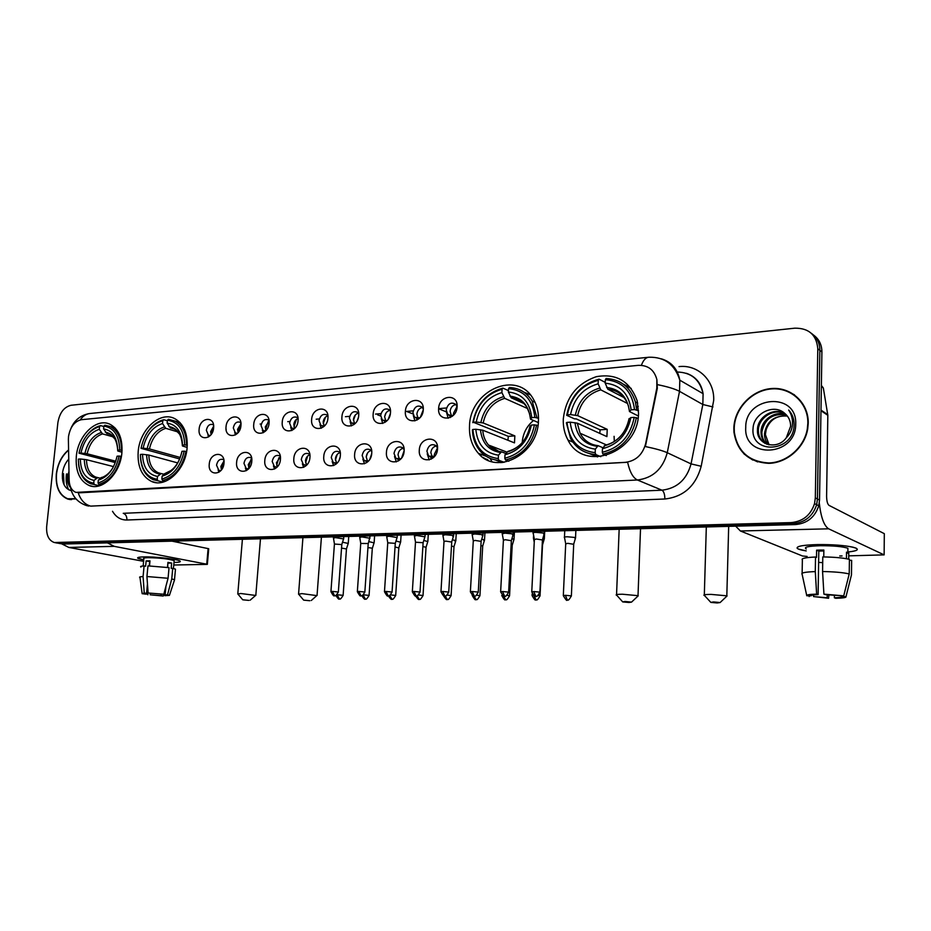 <?xml version="1.0" encoding="UTF-8"?>
<svg xmlns="http://www.w3.org/2000/svg" width="931" height="931" viewBox="0 0 931 931"><rect width="100%" height="100%" fill="white"/><g stroke="black" fill="none" stroke-linecap="round" stroke-linejoin="round"><path stroke-width="1.4" d="M138.184 451.582C137.288 466.489 141.756 476.451 151.578 481.467C165.799 488.251 185.618 469.794 187.108 447.823C187.899 433.986 183.989 424.373 175.365 418.997C160.842 410.234 139.801 429.028 138.184 451.582M469.515 426.13C469.038 437.011 472.005 446.1 478.418 453.374C496.689 475.834 538.025 454.293 538.444 420.835C538.793 412.759 537.129 405.567 533.451 399.248C517.333 369.293 469.922 390.333 469.515 426.13M563.29 418.927C562.976 426.642 564.535 433.671 567.98 440.014C583.493 472.797 638.585 453.118 638.526 413.143L637.188 400.854C630.008 381.233 616.369 373.18 596.282 376.694C576.813 383.491 565.815 397.572 563.29 418.927M76.319 456.33C75.341 471.272 79.659 481.013 89.283 485.563C102.445 491.184 120.285 473.53 121.891 452.827C122.764 438.769 118.877 429.296 110.242 424.408C96.789 417.239 78.029 435.184 76.319 456.33M223.987 463.184C223.219 475.601 207.764 476.509 209.254 464.173C209.975 451.907 225.383 450.755 223.987 463.184M223.836 459.972L223.149 459.495C219.763 458.669 217.563 460.566 216.539 465.197L218.82 470.341L220.822 470.609M251.789 461.322C251.067 473.914 235.159 474.857 236.625 462.335C237.312 449.894 253.185 448.695 251.789 461.322M251.661 458.273L250.835 457.645C247.32 456.69 245.028 458.599 243.957 463.37L246.226 468.549L248.6 468.828M280.429 459.39C279.742 472.18 263.357 473.146 264.811 460.438C265.451 447.823 281.802 446.589 280.429 459.39M280.324 456.551L279.37 455.748C275.704 454.654 273.307 456.574 272.189 461.497L274.436 466.687L277.217 466.966M309.942 457.412C309.29 470.388 292.404 471.377 293.847 458.494C294.44 445.681 311.291 444.413 309.942 457.412M309.872 454.828L308.778 453.804C304.949 452.547 302.447 454.468 301.272 459.565L303.483 464.755L306.73 465.035M340.362 455.364C339.757 468.537 322.347 469.561 323.779 456.481C324.325 443.482 341.689 442.178 340.362 455.364M340.327 453.106L339.105 451.826C335.113 450.371 332.495 452.291 331.238 457.575L333.391 462.742L337.173 463.021M371.737 453.257C371.178 466.629 353.221 467.699 354.63 454.409C355.13 441.213 373.04 439.863 371.737 453.257M371.725 451.395L370.41 449.813C366.232 448.114 363.474 450.022 362.136 455.527L364.207 460.647L368.595 460.903M404.112 451.081C403.6 464.662 385.062 465.768 386.446 452.268C386.9 438.873 405.381 437.477 404.112 451.081M404.124 449.72L402.727 447.764C398.363 445.774 395.454 447.66 394.011 453.409L395.966 458.459L401.063 458.669M437.523 448.835C437.07 462.637 417.938 463.766 419.299 450.069C419.695 436.453 438.78 435.021 437.523 448.835M437.547 448.114L436.104 445.693C431.553 443.354 428.481 445.204 426.898 451.232L428.702 456.155L434.626 456.306M213.606 427.923C212.838 440.142 197.64 441.329 199.129 429.179C199.851 417.111 215.003 415.68 213.606 427.923M213.502 424.955L213.013 424.629C209.638 423.686 207.415 425.572 206.345 430.262L208.404 435.184L210.243 435.545M240.931 425.572C240.198 437.954 224.557 439.176 226.035 426.852C226.722 414.621 242.328 413.143 240.931 425.572M240.85 422.755L240.245 422.29C236.73 421.231 234.414 423.116 233.297 427.957L235.345 432.892L237.51 433.299M269.071 423.14C268.372 435.708 252.278 436.965 253.732 424.466C254.384 412.049 270.444 410.536 269.071 423.14M269.001 420.521L268.291 419.904C264.637 418.694 262.216 420.591 261.052 425.583L263.054 430.529L265.614 430.96M298.06 420.637C297.396 433.392 280.813 434.684 282.256 421.999C282.861 409.407 299.41 407.848 298.06 420.637M298.013 418.263L297.175 417.46C293.381 416.087 290.856 417.972 289.611 423.14L291.589 428.074L294.557 428.539M327.933 418.054C327.305 430.995 310.209 432.333 311.641 419.462C312.211 406.684 329.26 405.078 327.933 418.054M327.91 415.971L326.967 414.958C322.999 413.376 320.369 415.273 319.042 420.626L320.951 425.525L324.419 426.026M358.714 415.401C358.144 428.539 340.525 429.913 341.933 416.844C342.445 403.879 360.029 402.215 358.714 415.401M358.726 413.667L357.69 412.41C353.559 410.583 350.789 412.468 349.381 418.042L351.208 422.883L355.211 423.419M390.485 412.654C389.949 426.002 371.772 427.422 373.156 414.155C373.634 400.982 391.765 399.271 390.485 412.654M390.496 411.362L389.391 409.803C385.085 407.697 382.175 409.559 380.651 415.366L382.373 420.125L387.005 420.684M423.256 409.826C422.779 423.372 404.007 424.85 405.381 411.374C405.8 398.002 424.513 396.234 423.256 409.826M423.279 409.07L422.127 407.161C417.647 404.717 414.574 406.533 412.91 412.608L414.493 417.251L419.858 417.833M457.086 406.905C456.667 420.672 437.291 422.185 438.629 408.5C438.99 394.919 458.32 393.103 457.086 406.905M457.098 406.824L455.934 404.485C451.279 401.622 448.032 403.379 446.205 409.768L447.625 414.225C449.394 415.948 451.465 416.145 453.828 414.819M427.213 453.828L429.203 459.926M394.523 456.562L396.338 461.892M362.857 459.099L364.498 463.778M332.158 461.497L333.612 465.593M302.366 463.743L303.646 467.35M273.458 465.896L274.575 469.038M245.388 467.932L246.331 470.667M218.11 469.876L218.913 472.238M446.426 411.968L448.148 418.252M413.306 415.401L414.923 420.893M381.233 418.613L382.711 423.442M350.137 421.65L351.476 425.909M319.996 424.536L321.172 428.272M290.728 427.294L291.764 430.564M262.321 429.924L263.217 432.764M234.728 432.438L235.485 434.893M207.904 434.858L208.544 436.953M221.473 469.829L220.868 466.396L223.975 460.973M249.019 468.328L248.24 464.604L251.754 458.913M277.403 466.757L276.437 462.754L280.371 456.83M306.613 465.081L305.461 460.857C305.88 457.749 307.323 455.701 309.79 454.724M336.603 463.207L335.381 458.89C335.812 455.643 337.348 453.56 339.978 452.629M367.536 461.287L366.22 456.865C366.674 453.478 368.304 451.349 371.097 450.464M399.422 459.286L398.026 454.782C398.503 451.244 400.237 449.056 403.204 448.23M433.078 457.877L428.702 456.155M432.333 457.226L430.844 452.629C431.356 448.928 433.194 446.705 436.36 445.949M211.069 434.568L210.662 431.577L213.63 426.235M238.138 432.589L237.58 429.307L240.954 423.686M265.998 430.529L265.277 426.957L269.071 421.103M294.708 428.388L293.8 424.548C294.208 421.51 295.627 419.474 298.036 418.461M324.221 426.084L323.185 422.069C323.627 418.822 325.163 416.739 327.782 415.808M354.56 423.605L353.454 419.509C353.931 416.122 355.561 413.992 358.354 413.108M385.853 421.056L384.666 416.867C385.166 413.329 386.9 411.153 389.868 410.327M418.659 418.962L414.493 417.251M418.112 418.415L416.867 414.144C417.391 410.443 419.241 408.22 422.395 407.464M452.163 416.378L447.625 414.225M451.407 415.668L450.092 411.339C450.651 407.464 452.617 405.194 455.969 404.531M68.382 439.292L68.51 436.569C70.186 426.945 74.492 421.324 81.416 419.695L638.166 365.359C648.034 365.068 654.284 369.828 656.89 379.65L656.821 388.099L645.649 443.633C642.623 454.7 635.873 460.926 625.423 462.335L75.935 492.394C71.71 490.614 69.441 486.541 69.138 480.175L68.382 439.292M446.543 407.964L438.629 408.651M413.236 410.839L406.51 411.421M380.977 413.62L375.53 414.086M349.695 416.32L345.436 416.692M319.368 418.938L316.179 419.206M289.937 421.475L287.76 421.662M261.367 423.942L260.121 424.047M492.022 461.671L490.055 458.32M482.13 454.759L480.07 455.038L482.13 454.759M500.855 462.626L499.784 461.415M68.58 449.882C61.772 455.62 57.687 463.65 56.325 473.949C55.476 487.018 59.258 495.385 67.66 499.028L75.993 498.911M69.569 499.202L70.512 499.598M733.849 428.248L733.965 432.275C737.177 451.803 748.815 462.16 768.866 463.347C787.056 462.916 804.628 447.555 807.701 428.993L808.236 423.221C808.725 402.855 791.094 386.726 771.299 388.564C751.503 390.112 734.245 408.604 733.849 428.248M748.64 457.226L752.83 460.077M656.89 379.65L657.298 388.367L645.381 446.554C655.482 448.649 662.767 450.697 667.259 452.71C662.791 468.968 652.84 478.057 637.421 480L90.691 506.127C84.907 504.59 80.753 500.18 78.227 492.883L627.634 462.265C629.74 471.924 633.01 477.836 637.421 480L661.964 490.195C677.035 488.379 686.729 479.616 691.046 463.894L702.835 404.508L703.091 393.697C699.856 379.639 691.256 372.412 677.279 372.016M62.877 473.588L62.714 480.664M744.404 454.351L741.134 450.139M58.688 543.355L63.25 544.041L795.365 524.584C807.154 523.501 814.951 517.229 818.756 505.766L819.536 500.075L821.91 351.953L819.862 350.359C819.804 343.062 816.953 337.383 811.343 333.31C816.953 337.383 819.804 343.062 819.862 350.359L817.441 498.993L819.862 350.359L817.79 348.753C816.545 334.892 808.876 328.026 794.783 328.178L71.082 405.264C64.006 406.987 59.607 412.77 57.885 422.639L46.678 526.457C46.166 535.081 48.703 540.434 54.289 542.529L791.013 522.617C802.859 521.523 810.703 515.192 814.532 503.636L815.323 497.91L817.79 348.753M795.365 524.584L793.2 523.606C805.012 522.512 812.833 516.216 816.662 504.707L817.441 498.993L816.662 504.707C812.833 516.216 805.012 522.512 793.2 523.606L59.852 543.401L793.2 523.606L791.013 522.617M57.71 543.169L55.266 542.715M794.515 394.849L789.942 392.51M63.064 473.6L63.145 482.351M66.31 475.345C65.764 480.943 66.578 485.773 68.754 489.834C66.578 485.773 65.764 480.943 66.31 475.345L66.497 473.926L66.31 475.345M821.91 351.953C821.852 344.679 819.024 339.024 813.415 334.962M68.58 450.162C61.877 455.853 57.862 463.778 56.512 473.937C55.674 486.866 59.409 495.141 67.73 498.76L75.807 498.702M68.743 459.111C65.24 462.986 63.133 467.804 62.424 473.542C61.9 483.131 64.856 488.845 71.28 490.672M70 499.26L71.547 499.633M70.337 486.657C67.742 482.572 67.288 477.487 68.975 471.389M70.465 487.472C67.707 484.283 66.764 479.802 67.637 474.03M143.735 559.973L137.625 557.983C137.579 557.355 139.708 556.982 144.037 556.889C154.115 556.633 173.748 558.67 178.752 560.485C181.859 561.649 180.277 562.312 173.992 562.487C179.276 562.359 181.242 561.847 179.892 560.951C177.262 559.112 155.186 556.587 144.037 556.889C138.707 557.029 136.729 557.529 138.067 558.414L143.735 559.973M61.912 543.96L68.871 547.451L143.607 561.323M107.449 542.866L114.222 546.346L206.729 564.198L208.113 548.603L172.014 541.155M208.113 548.603L208.73 548.79L207.345 564.372L173.76 565.012M207.345 564.372L206.729 564.198M161.156 594.211L161.016 595.665L150.194 594.804L150.322 593.338M146.528 593.35L146.446 594.199L145.248 593.862L146.563 593.35L147.459 583.946M149.181 565.908L149.926 561.533M143.153 565.99L143.851 558.786C142.874 558.146 144.317 557.774 148.204 557.681C159.934 557.878 168.592 558.868 174.167 560.625L174.109 561.312M140.942 567.06C139.953 566.479 141.012 566.095 144.096 565.932L145.62 566.211L146.132 560.916L147.901 560.858L149.996 560.858L149.507 565.908M165.916 586.297L165.124 594.839L167.51 594.851L171.758 578.919L172.735 568.329L171.164 568.341L171.653 563.057L167.952 562.371L167.487 567.41M176.203 541.039L178.822 542.552M147.959 565.885L169.046 567.642L168.057 578.267L163.798 594.246L148.11 592.989L146.935 576.533L147.959 565.885M172.735 568.329L175.47 569.167L175.4 569.9M144.096 565.932L143.071 576.557L144.235 592.977L146.563 593.35M139.929 577.581C138.94 577.034 139.987 576.696 143.071 576.557M146.935 576.533L168.057 578.267M171.758 578.919L174.574 579.745L174.353 580.42M146.446 594.199L142.14 593.687L144.235 592.977M148.11 592.989L163.798 594.246M167.51 594.851L169.43 595.375L164.868 595.677L165.648 587.286M165.124 594.839L166.242 595.165L164.868 595.677M149.426 563.348L149.426 565.908M161.016 595.665L163.286 596.026L163.763 594.246M163.286 596.026L150.194 594.804M147.203 586.6L147.843 594.793M167.673 567.433L167.883 563.069M167.499 567.41L167.778 564.186M146.132 560.916L149.588 561.556M168.069 563.115L171.653 563.057M807.84 423.256C808.329 403.1 790.885 387.121 771.287 388.949C751.701 390.473 734.617 408.779 734.222 428.213L734.326 432.159C737.492 451.512 749.013 461.776 768.878 462.963C786.904 462.532 804.303 447.287 807.317 428.912L807.84 423.256M768.599 444.727C765.829 441.748 764.467 438.198 764.491 434.055L764.514 433.392C766.748 421.301 774.196 415.505 786.858 416.017C776.757 415.296 769.867 419.834 766.178 429.622L765.363 434.556L764.491 434.055M769.111 444.832L765.363 434.556M766.632 444.122C762.885 441.073 761.011 437.058 760.999 432.054L761.023 431.379C761.325 419.962 774.906 410.245 786.101 414.609M767.109 444.296C763.618 441.247 761.872 437.337 761.872 432.554L761.895 431.891C764.665 418.682 772.846 413.05 786.439 414.97M786.323 437.745L790.64 426.247C790.628 420.987 788.708 416.739 784.88 413.515C774.033 403.1 753.61 413.48 753.074 428.237C750.177 454.596 792.7 452.85 794.062 426.072L794.131 424.757C794.166 419.008 792.339 414.097 788.673 410.036C791.746 414.702 792.979 419.869 792.351 425.525C791.687 430.331 789.686 434.405 786.323 437.745C777.269 450.685 756.484 444.948 757.462 430.029L757.485 429.354C757.683 416.96 773.58 407.126 784.67 413.329M765.235 443.493C760.72 440.538 758.416 436.22 758.346 430.529L758.369 429.866C758.602 417.751 773.824 407.918 784.984 413.597M745.743 427.445C743.427 459.472 796.063 456.784 795.726 424.07C797.25 391.392 745.079 395.768 745.743 427.445M753.004 459.716L757.648 461.916M248.845 600.39L242.723 599.797L248.845 600.39M237.789 594.048L240.78 593.501L255.594 595.444M99.454 485.784L94.52 484.609L93.74 483.189C83.743 481.246 78.623 473.216 78.379 459.111L80.334 458.971C80.636 471.447 85.198 478.592 94.031 480.396L97.79 477.603L100.315 478.208L97.708 477.603M113.535 466.606L86.502 459.705L80.334 458.971M115.304 462.579L79.007 453.188C82.231 438.873 89.085 429.994 99.57 426.549L100.583 425.607C95.078 426.98 90.226 430.599 86.013 436.464M121.484 450.162C121.426 438.443 117.713 430.588 110.347 426.573L104.866 425.211L103.853 426.154C113.978 427.678 119.261 435.627 119.703 449.999L122.077 450.325M121.402 456.365L119.098 456.05C115.735 470.772 108.729 479.733 98.046 482.921L98.826 484.353C110.033 481.059 117.387 471.68 120.867 456.225M98.826 484.353L101.607 485.016M78.565 464.104C79.705 474.228 83.767 480.78 90.749 483.771L94.52 484.609M119.703 449.999L117.667 450.15C117.201 437.477 112.511 430.39 103.574 428.9L103.853 426.154M98.046 482.921L98.337 480.128C107.775 477.184 114.024 469.212 117.062 456.202L119.098 456.05M94.031 480.396L93.74 483.189M103.574 428.9L106.797 433.52L110.277 434.498M121.949 452.222L117.795 451L117.667 450.15M101.712 477.335L98.337 480.128M100.583 425.607L103.818 426.526M99.57 426.549L99.28 429.296C90.004 432.45 83.883 440.363 80.95 453.036L79.007 453.188M113.431 436.942L102.515 433.893L99.28 429.296M80.95 453.036L87.118 453.781L115.781 461.229M309.802 600.728L303.657 600.134L309.802 600.728M298.548 594.234L301.912 593.617L316.796 595.607M163.065 482.095L157.979 480.815L157.211 479.325C146.458 477.335 140.86 469.049 140.441 454.456L142.524 454.293C142.99 467.211 147.982 474.589 157.49 476.439L161.156 473.553L163.961 474.263M177.716 462.916L148.844 455.061L142.524 454.293M179.706 458.96L141.035 448.323C144.34 433.509 151.59 424.292 162.797 420.684L163.798 419.718C156.513 421.592 150.496 426.689 145.748 435.021M179.764 422.348L178.577 422.197M186.549 445.065C186.398 433.567 182.662 425.618 175.342 421.196L168.406 419.287L167.405 420.253C178.298 421.801 184.07 430.017 184.722 444.89L187.271 445.274M186.619 451.523L184.14 451.163C180.707 466.419 173.271 475.718 161.843 479.046L162.611 480.536C174.621 477.091 182.406 467.362 185.967 451.349M162.611 480.536L165.532 481.269M140.441 454.456L140.418 454.759C140.511 467.199 144.736 475.485 153.08 479.628L157.979 480.815M184.722 444.89L182.534 445.065C181.882 431.926 176.75 424.617 167.138 423.116L167.405 420.253M161.843 479.046L162.11 476.16C172.223 473.088 178.845 464.813 181.952 451.326L184.14 451.163M157.49 476.439L157.211 479.325M167.138 423.116L170.326 427.899L174.749 429.226M187.143 447.427L182.499 445.996L182.534 445.065M171.374 470.318L164.391 473.821L162.11 476.16M181.952 451.326L181.801 452.059C178.996 463.766 173.201 471.016 164.391 473.821M163.798 419.718L167.359 420.8M162.797 420.684L162.529 423.535C152.603 426.817 146.132 435.033 143.13 448.16L141.035 448.323M178.089 431.984L165.718 428.307L162.529 423.535M143.13 448.16L149.437 448.928L180.288 457.482M628.995 602.473L631.532 602.113L625.027 601.484L622.711 601.926L628.995 602.473M616.531 595.258C615.24 594.606 617.206 594.269 622.42 594.222L638.014 595.677L637.595 596.422M504.137 462.3L498.969 460.38L498.283 458.599C482.945 456.388 474.484 446.682 472.878 429.47L475.811 429.249C477.359 444.483 484.911 453.118 498.469 455.189L501.46 451.826L505.905 453.478M507.93 440.258L508.303 436.348L473.297 422.232C476.916 404.717 486.506 393.72 502.077 389.228L501.89 392.591C488.1 396.676 479.546 406.486 476.23 422.011L483.166 422.965L514.855 435.883L514.482 442.877L482.758 430.203L475.811 429.249M530.321 394.837L523.874 392.114M495.339 459.926L501.786 462.567M536.931 417.623L532.136 400.958C526.69 392.405 519.114 387.913 509.385 387.505L508.559 388.623C524.083 390.217 532.846 399.806 534.836 417.402L538.502 418.31M537.943 425.665L534.464 424.85C530.67 442.981 520.778 454.107 504.811 458.203L505.486 459.984C522.268 455.748 532.613 444.11 536.547 425.06M505.486 459.984L508.826 461.241M472.878 429.47L472.389 429.878C472.739 438.513 475.485 445.763 480.64 451.605C485.586 456.946 491.696 459.867 498.969 460.38M534.836 417.402L531.752 417.647C529.879 402.122 522.093 393.569 508.373 391.998L508.559 388.623M504.811 458.203L504.998 454.782C519.102 451 527.9 441.096 531.368 425.083L534.464 424.85M498.469 455.189L498.283 458.599M508.373 391.998L511.166 397.77L523.839 403.472M538.327 422.569L530.507 419.159L531.752 417.647M530.053 426.503C526.911 439.746 519.521 448.055 507.872 451.419L504.998 454.782M531.368 425.083L529.948 426.41M502.077 389.228L502.915 388.111C486.576 392.766 476.532 404.275 472.808 422.651M502.915 388.111L508.454 390.636M476.23 422.011L473.297 422.232M527.633 408.569L504.695 398.352L501.89 392.591M533.498 420.475C526.667 426.177 522.908 433.532 522.221 442.516M514.855 435.883L508.303 436.348M717.173 602.951L720.105 602.555L713.53 601.926L710.853 602.415L717.173 602.951M704.302 595.549C702.87 594.828 705.139 594.444 711.098 594.397L726.82 595.817L726.355 596.62M614.088 436.325L614.332 441.41M600.774 456.679L595.817 454.572L595.177 452.71C578.384 450.453 569.004 440.34 567.014 422.395L570.203 422.162C572.111 438.036 580.49 447.031 595.328 449.149L598.074 445.658L603.02 447.764M599.785 433.38L600.111 429.843L576.382 418.95L574.369 418.81L566.7 415.296L567.363 414.854C571.04 396.571 581.351 385.05 598.296 380.302L598.144 383.816C583.143 388.134 573.95 398.398 570.552 414.598L577.639 415.61L607.221 429.342L606.919 436.627L577.29 423.163L570.203 422.162M638.259 406.416L636.443 407.231M595.177 454.526L597.667 455.352M631.241 388.46L623.479 384.224M589.416 453.572L597.551 456.923M636.676 409.815L635.384 401.901C630.531 387.203 620.779 379.394 606.128 378.486L605.359 379.65C622.35 381.245 632.079 391.218 634.523 409.582L638.55 410.757M638.014 418.391L634.22 417.356C630.345 436.302 619.697 447.951 602.299 452.28L602.939 454.142C621.21 449.673 632.358 437.489 636.385 417.577M602.939 454.142L606.256 455.573M567.014 422.395L566.351 422.825L570.622 438.559C576.219 448.335 584.621 453.676 595.817 454.572M634.523 409.582L631.148 409.838C628.867 393.638 620.221 384.747 605.208 383.176L605.359 379.65M602.299 452.28L602.45 448.707C617.823 444.715 627.285 434.346 630.846 417.6L634.22 417.356M595.328 449.149L595.177 452.71M605.208 383.176L607.838 389.228L624.084 397.607M638.329 415.982L629.437 411.537L631.148 409.838M622.862 433.462C618.056 439.7 612.144 443.622 605.127 445.204L602.45 448.707M630.846 417.6L628.972 419.148M598.296 380.302L599.064 379.15C581.293 384.084 570.505 396.129 566.7 415.296M599.064 379.15L605.243 382.385M570.552 414.598L567.363 414.854M627.564 403.519L600.774 389.856L598.144 383.816M607.221 429.342L600.111 429.843M226.163 429.924L226 428.435M348.217 543.436L342.527 542.214M346.472 548.964L341.537 548.08M343.108 595.514L346.483 548.743L348.322 543.122M213.641 426.421L211.186 434.428M374.053 542.843L368.897 541.633M372.307 548.44L374.169 542.505L374.588 535.767M369.048 595.584L372.319 548.196L367.943 547.556M240.664 423.861L237.999 432.287M400.574 542.214L395.989 541.039M398.829 547.894L395.047 547.032M268.163 421.615L265.568 429.575M427.795 541.586L423.803 540.434M426.037 547.335L422.883 546.509M296.442 419.357L293.963 426.712M294.149 428.923L291.589 428.074M454.956 541.086L455.818 540.515L452.373 539.829M453.991 546.753L451.488 545.985M325.513 417.111L323.232 423.64M358.435 417.332L357.318 420.416M483.724 540.411L484.574 539.852L481.746 539.212M482.7 546.16L480.896 545.473M355.386 414.923L353.443 420.312M353.501 423.698L353.722 424.711M390.403 413.434L388.297 419.066M513.295 539.712L514.075 539.142L511.934 538.607M512.201 545.554L511.119 544.961M509.548 595.945L512.213 545.263L514.075 539.142M386.028 412.98L384.701 416.518M384.55 420.928L384.899 422.441M423.244 409.896L420.381 417.204M543.681 538.991L544.402 538.421L542.994 538.002M534.057 537.664L533.428 538.258M542.517 544.926L544.402 538.421M416.553 418.042L417.041 420.056M457.016 406.51L453.478 413.306L453.548 414.982M574.927 538.258L575.137 537.478L567.305 536.768C564.756 536.861 563.814 537.117 564.454 537.548M573.705 544.286L567.759 543.332L565.699 543.879L563.325 595.433M449.58 415.017L450.22 417.565M343.586 538.921L335.381 537.606L333.438 538.176M341.793 544.565L334.427 544.041L330.936 591.488M223.812 461.066L221.38 469.666M369.979 538.246L361.752 536.908L359.715 537.513M368.187 543.972L370.189 535.884M364.836 592.209L368.21 543.716L367.605 543.518L360.739 543.448L357.353 591.511M250.986 459.379L248.624 467.525M397.083 537.548L388.832 536.198L386.702 536.838M395.291 543.355L387.75 542.843L384.48 591.534M278.928 457.691L276.682 465.256M424.92 536.838L416.657 535.476L414.411 536.14M423.128 542.715L415.494 542.226L412.34 591.569M307.661 456.027L305.577 462.8M340.106 457.133L339.326 459.611M452.722 536.256L453.641 535.686L452.943 535.418L445.239 534.72L442.877 535.418M451.721 542.063L445.705 541.097L443.994 541.586L440.968 591.592M448.73 592.291L451.744 541.772L453.641 535.686M337.197 454.444L335.393 460.112M335.602 463.429L335.823 464.29M371.702 453.665L369.921 459.064M482.177 535.5L483.049 534.906L482.409 534.662L474.624 533.952L472.133 534.685M481.118 541.388L475.089 540.422L473.285 540.923L470.388 591.616M478.255 592.325L481.141 541.086L483.049 534.906M367.501 453.094L366.209 457.028M366.279 461.322L366.651 462.66M404.124 450.697L401.657 457.912M512.469 534.708L513.284 534.115L512.69 533.882L504.835 533.16L502.205 533.928M511.352 540.702L505.3 539.724L503.403 540.259L500.645 591.65M397.909 459.111L398.433 460.938M483.108 457.505L488.333 460.403M437.489 447.904L434.335 454.375L434.44 456.423M543.634 533.905L543.855 533.079L535.907 532.357C533.405 532.451 532.485 532.718 533.137 533.16M542.447 539.98L536.372 539.002L534.371 539.561L531.776 591.674M430.529 456.795L431.239 459.134M806.223 550.908C800.997 550.093 797.96 549.197 797.122 548.208C796.517 546.206 803.337 544.996 817.581 544.577C832.535 544.449 844.394 545.333 853.168 547.23C860.069 549.232 858.301 550.826 847.85 552.013C856.578 551.082 859.255 549.767 855.868 548.08C848.385 545.671 835.619 544.507 817.581 544.577C800.823 545.147 794.446 546.648 798.426 549.069L806.223 550.908M735.665 526.166L740.413 530.984L802.545 556.005L807.096 556.424M819.292 503.089C820.933 517.333 824.051 525.91 828.671 528.82L884.136 554.876L884.31 533.672L829.021 505.37C827.496 504.113 826.693 501.064 826.6 496.246L827.834 415.319L820.967 410.711M884.136 554.876L848.735 555.854M842.043 555.947L839.75 555.982M821.375 385.446L823.341 387.983L827.834 415.319M827.228 594.711L827.182 597.772L813.554 596.585L813.578 594.921M811.18 595.561L811.18 595.782C810.971 595.188 813.287 594.804 818.105 594.63L818.803 551.094L823.854 550.954M806.258 548.976C803.372 547.207 808.027 546.125 820.199 545.717C833.257 545.671 842.497 546.509 847.897 548.254L847.873 550.07M802.126 573.228L802.371 559.938C800.951 558.46 805.338 557.494 815.521 557.017L816.499 557.425L816.615 550.163L820.13 550.07L823.865 550.046L823.76 556.936M848.7 559.182L848.769 553.154L846.523 552.153L846.442 558.705M822.795 556.924C834.7 557.099 843.567 557.913 849.409 559.368L849.223 573.938L843.719 595.863L825.366 594.641L823.912 594.129L822.573 571.529L822.795 556.924M841.508 595.852L841.496 596.666L845.988 596.678L851.469 574.846L851.644 560.334L849.386 560.369M851.644 560.334L851.632 561.242M815.521 557.017L815.288 571.587L816.627 594.118L818.105 594.63M806.688 595.34L802.115 574.229C800.695 572.856 805.082 571.971 815.288 571.587M822.573 571.529C834.49 571.75 843.37 572.553 849.223 573.938M851.469 574.846L851.225 575.824M811.18 595.782L806.781 595.77C806.048 594.886 809.33 594.327 816.627 594.118M823.912 594.129L843.719 595.863M845.988 596.678C846.465 597.562 843.055 598.098 835.759 598.284L834.362 597.795L834.397 595.188M841.496 596.666C841.566 597.26 839.192 597.632 834.362 597.795M822.713 562.65L818.617 562.394M827.182 597.772L828.59 598.261L828.916 594.781M828.59 598.261L813.554 596.585M808.992 595.77L809.179 596.573M816.615 550.163L818.803 551.094M846.512 553.177L848.769 553.154M679.036 366.605C697.831 364.347 714.659 380.337 713.693 400.411L701.194 466.268C695.794 485.901 683.691 496.817 664.862 499.004L126.895 520.01C120.809 520.08 116.026 517.17 112.511 511.294M661.359 358.819C671.519 361.926 677.675 369.048 679.816 380.185L679.525 391.346L667.259 452.71L691.046 463.894L701.194 466.268M641.389 365.324C643.309 360.099 645.811 357.399 648.907 357.236C664.525 356.829 674.824 364.475 679.816 380.185L703.091 393.697C701.346 383.351 695.771 376.543 686.356 373.284M88.794 506.068L86.548 505.568C77.354 502.391 71.943 496.002 70.302 486.413M657.647 384.678C667.795 386.761 675.091 388.983 679.525 391.346L702.835 404.508L712.948 406.94M648.162 357.306L90.493 413.445C86.374 413.748 82.952 415.901 80.241 419.904M56.43 542.761L63.25 544.041M815.323 497.91L819.536 500.075M126.895 520.01C126.988 516.461 125.766 514.215 123.241 513.307L661.964 490.195C663.861 491.44 664.827 494.384 664.862 499.004M63.494 473.646L64.041 484.69M62.691 473.565L62.4 478.522M114.222 546.346L68.871 547.451M86.502 459.705C86.711 468.561 89.737 474.345 95.59 477.033L97.79 477.603M117.667 449.673C116.852 439.316 112.732 433.485 105.319 432.193M100.653 477.871C105.308 476.649 109.334 473.39 112.721 468.118M84.302 459.344C84.651 470.202 88.678 476.463 96.359 478.15M114.781 438.734L110.184 434.451L106.797 433.52M101.025 432.578C92.925 435.429 87.561 442.365 84.919 453.42M102.515 433.893C94.799 436.639 89.667 443.272 87.118 453.781M148.844 455.061C149.123 463.859 152.23 469.736 158.154 472.715L161.051 473.553M182.371 445.798C181.72 434.405 177.216 427.981 168.86 426.526M146.609 454.689C147.121 465.919 151.509 472.401 159.771 474.112M179.636 434.183L174.725 429.214L170.326 427.899M164.263 426.945C155.593 429.913 149.903 437.116 147.203 448.556M165.718 428.307C157.467 431.169 152.044 438.047 149.437 448.928M482.758 430.203C483.166 436.034 485.086 440.968 488.507 445.018L498.865 451.407M530.391 418.624C528.645 405.148 521.814 397.642 509.897 396.106M506.895 452.059C519.172 448.614 526.876 439.932 530.018 426.026M480.454 429.726C481.944 442.97 488.589 450.557 500.389 452.478M529.704 413.969L526.899 407.278C523.059 401.494 517.811 398.328 511.166 397.77M503.427 396.687C491.405 400.353 483.887 408.965 480.873 422.488M504.695 398.352C493.255 401.889 486.075 410.094 483.166 422.965M577.29 423.163L580.071 433.229C583.272 439.327 588.101 443.284 594.56 445.088M629.379 410.885C627.273 396.827 619.697 389.018 606.651 387.471M604.196 445.879C617.556 442.237 625.853 433.159 629.077 418.624M574.997 422.662C576.813 436.476 584.179 444.355 597.085 446.321M629.368 410.769L628.413 405.869C624.829 395.78 617.975 390.229 607.838 389.228M599.587 388.099C586.518 391.986 578.442 400.993 575.346 415.11M600.774 389.856C588.345 393.592 580.63 402.18 577.639 415.61M335.87 595.456C340.176 602.066 338.686 597.574 339.419 598.936L337.045 594.758M337.243 594.758L343.12 595.34C339.396 601.67 339.64 597.877 339.419 598.936L339.536 598.936M361.74 595.7C366.22 602.124 364.51 597.702 365.324 599.052L363.16 595.107M363.521 594.816L369.072 595.409C365.324 601.822 365.534 597.981 365.324 599.052L365.441 599.052M388.285 595.84C392.87 602.241 391.067 597.818 391.916 599.18L389.775 595.514M395.675 595.654L395.687 595.468C391.928 601.985 392.126 598.086 391.916 599.18L392.021 599.18M398.84 547.637L395.687 595.468L390.706 594.897M415.529 595.875C420.16 602.438 418.38 597.911 419.206 599.296L417.1 595.805M423.011 595.724L423.023 595.526C419.241 602.148 419.427 598.191 419.206 599.296L419.311 599.296M426.061 547.067L423.023 595.526L418.624 594.99M443.482 595.759C448.09 602.741 446.473 597.981 447.229 599.424L445.169 595.991M451.081 595.793L451.093 595.596C447.287 602.31 447.462 598.307 447.229 599.424L447.346 599.424M454.002 546.485L451.093 595.596L447.299 595.084M472.215 595.456C476.649 603.16 475.415 598.016 476.02 599.552L473.984 596.084M479.919 595.875L479.93 595.665C476.102 602.473 476.265 598.412 476.02 599.552L476.137 599.552M482.712 545.88L479.93 595.665L476.777 595.2M502.077 595.212L501.739 595.491C506.161 603.335 505.056 598.133 505.614 599.692L505.719 599.692M507.069 595.328L509.571 595.735C505.708 602.648 505.859 598.528 505.614 599.692L503.601 596.038M533.184 595.246L532.09 595.584C536.617 603.521 535.465 598.249 536.035 599.82L536.14 599.82M540.027 596.026L540.038 595.805C536.151 602.834 536.291 598.656 536.035 599.82L534.045 595.84M542.54 544.623L540.038 595.805L538.211 595.468M571.366 596.108L571.378 595.875C567.468 603.02 567.584 598.773 567.316 599.971L565.385 595.305L563.313 595.677C565.862 599.878 567.072 601.298 566.944 599.948L567.421 599.96M573.717 543.96L571.378 595.875L565.385 595.305M338.337 592.186L338.349 592.011C334.543 598.493 334.788 594.595 334.566 595.689L332.332 591.394L330.924 591.662C335.032 599.168 333.973 594.199 334.566 595.689L334.695 595.689M341.817 544.321L338.349 592.011L332.332 591.394M358.807 591.418L364.847 592.023C361.019 598.61 361.263 594.665 361.03 595.77L358.807 591.418L357.341 591.697C361.519 599.296 360.437 594.257 361.03 595.77L361.147 595.77M392.044 592.244L392.056 592.046C388.204 598.726 388.436 594.723 388.204 595.84L386.004 591.441L384.468 591.732C388.716 599.424 387.61 594.315 388.204 595.84L388.32 595.84M395.303 543.087L392.056 592.046L386.004 591.441M419.997 592.267L420.009 592.058C416.145 598.842 416.343 594.793 416.11 595.921L413.946 591.453L412.328 591.767C416.588 599.517 415.552 594.397 416.11 595.921L416.238 595.921M423.14 542.436L420.009 592.058L413.946 591.453M442.667 591.476L448.742 592.081C444.855 598.97 445.03 594.851 444.797 596.003L442.667 591.476L440.957 591.802C445.309 599.645 444.227 594.455 444.797 596.003L444.913 596.003M472.18 591.499L478.278 592.093C474.356 599.098 474.531 594.921 474.286 596.096L472.18 591.499L470.376 591.848C475.473 600.239 473.611 594.257 474.286 596.096L474.403 596.096M508.629 592.349L508.64 592.116C504.707 599.227 504.858 594.99 504.602 596.177L502.542 591.522L500.634 591.883C505.801 600.355 503.927 594.339 504.602 596.177L504.718 596.177M511.363 540.376L508.64 592.116L502.542 591.522M539.887 592.384L539.899 592.139C535.919 599.355 536.07 595.072 535.802 596.271L533.766 591.546L531.764 591.918C537.001 600.483 535.127 594.42 535.802 596.271L535.907 596.271M542.459 539.654L539.899 592.139L533.766 591.546M828.671 528.82L740.413 530.984M820.979 410.082L827.787 414.656M823.341 387.983L821.363 386.563M156.373 482.677L151.578 481.467M502.856 462.474L496.584 460.135M486.098 456.237L478.418 453.374M572.856 442.109L567.98 440.014M92.832 486.401L89.283 485.563M220.612 470.842L218.82 470.341M248.309 469.131L246.226 468.549M276.821 467.385L274.436 466.687M306.206 465.57L303.483 464.755M336.498 463.708L333.391 462.742M367.733 461.788L364.207 460.647M399.958 459.798L395.966 458.459M210.092 435.696L208.404 435.184M237.3 433.509L235.345 432.892M265.312 431.251L263.054 430.529M323.883 426.538L320.951 425.525M354.525 424.07L351.208 422.883M386.132 421.522L382.373 420.125M69.953 499.54L67.66 499.028M71.152 427.946C74.62 420.032 80.625 415.249 89.178 413.597M814.532 503.636L818.756 505.766M173.445 568.492L174.167 560.625M178.449 542.482L178.508 541.9M174.504 579.71L175.47 569.167M142.082 593.21L139.999 577.616M169.43 595.375L174.574 579.745M761.872 432.554L760.999 432.054M758.346 430.529L757.462 430.029M250.136 600.204L255.978 595.118M260.471 538.805L255.839 595.049M115.06 427.923L110.347 426.573M99.338 485.819L94.101 484.574M242.409 539.282L237.812 593.699M242.595 599.645L237.975 594.129M311.257 600.518L317.215 595.235M321.416 537.175L317.064 595.153M163.996 474.228L161.156 473.553M180.032 422.639L175.342 421.196M302.924 537.676L298.583 593.838M303.518 599.96L298.758 594.315M631.532 602.113L638.259 595.793M640.516 528.703L638.014 595.677M506.871 452.105L488.507 445.018C491.917 448.998 496.235 451.279 501.46 451.826M535.046 402.297L532.136 400.958M619.162 529.262L616.555 594.606M622.49 601.659L616.857 595.363M720.105 602.555L727.088 595.933M728.682 526.352L726.82 595.817M606.407 444.902L580.071 433.229C583.877 440.572 589.882 444.715 598.074 445.658M637.712 403.1L635.384 401.901M706.315 526.946L704.325 594.839M710.597 602.136L704.651 595.665M348.753 536.454L348.275 543.099M401.086 535.057L400.644 541.842M398.864 547.661L400.679 541.865M428.295 534.336L427.864 541.19M426.084 547.091L427.911 541.214M456.225 533.603L455.818 540.515M454.037 546.497L455.864 540.55M380.639 415.994L377.649 414.877M484.923 532.835L484.527 539.829M482.747 545.892L484.574 539.852M412.945 413.911L407.126 411.653M514.401 532.055L514.028 539.119M446.403 411.898L438.617 408.756M544.705 531.24L544.356 538.397M534.243 542.249L533.486 538.281M533.579 535.197L533.451 537.815M532.101 595.351L532.183 593.897M575.87 530.414L575.544 537.641M565.676 543.576L564.512 537.583M564.768 530.717L564.465 537.094M573.752 543.983L575.602 537.664M343.795 536.582L343.655 538.56M334.415 543.809L333.484 538.199M333.531 536.861L333.461 537.827M341.84 544.344L343.69 538.584M360.728 543.215L359.762 537.536M359.808 536.163L359.738 537.152M397.281 535.162L397.153 537.152M387.738 542.587L386.749 536.861M386.796 535.441L386.726 536.454M395.338 543.099L397.2 537.175M425.118 534.429L424.99 536.419M415.482 541.958L414.458 536.163M414.504 534.708L414.435 535.732M423.174 542.447L425.036 536.442M453.711 533.661L453.595 535.662M443.982 541.307L442.923 535.453M442.97 533.952L442.9 534.999M483.108 532.881L482.991 534.883M473.262 540.643L472.18 534.72M472.215 533.172L472.157 534.254M513.33 532.078L513.225 534.08M503.38 539.945L502.263 533.963M502.286 532.369L502.228 533.475M511.398 540.399L513.284 534.115M487.6 459.623L484.737 458.564M544.426 531.252L544.321 533.265M534.347 539.247L533.195 533.184M533.219 531.554L533.16 532.683M542.494 539.677L544.379 533.288M847.85 552.595L847.897 548.254"/></g></svg>
